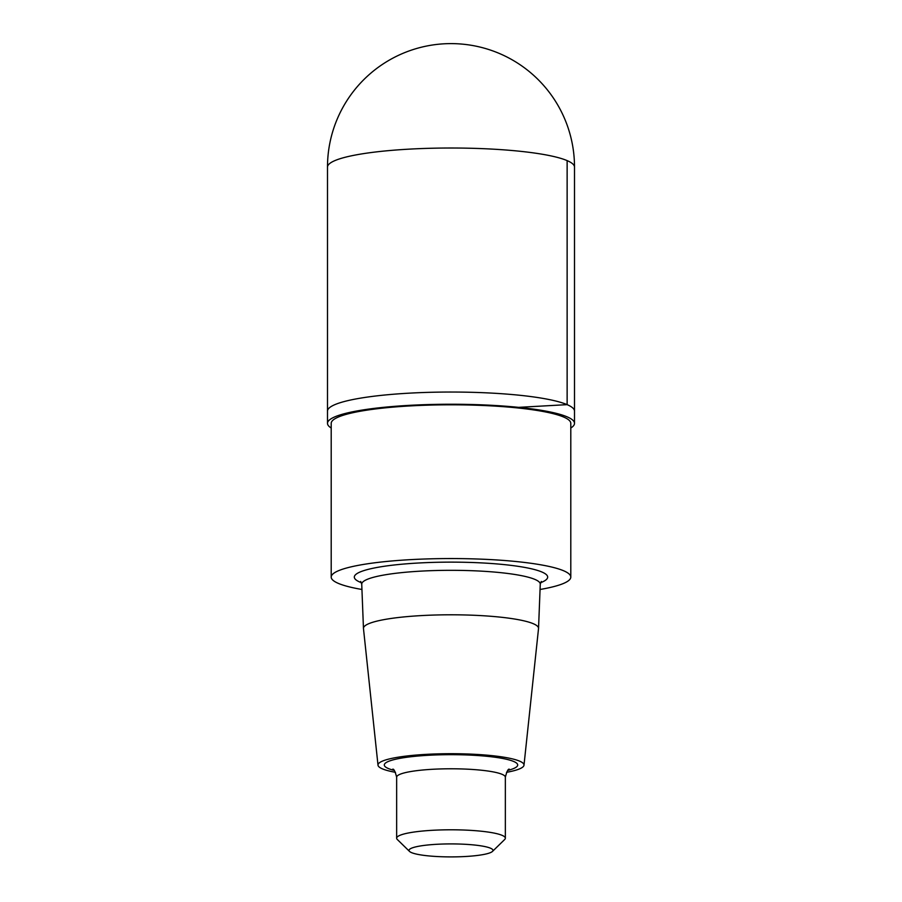 <?xml version="1.0" encoding="UTF-8"?>
<svg xmlns="http://www.w3.org/2000/svg" width="902" height="902" viewBox="0 0 902 902"><rect width="100%" height="100%" fill="white"/><g stroke="black" fill="none" stroke-linecap="round" stroke-linejoin="round"><path stroke-width="1.35" d="M395.482 772.326A73.006 11.298 0 0 1 378.006 765.178L363.472 628.559A87.539 13.541 0 0 1 363.461 628.412A87.539 13.541 0 0 1 435.61 615.006A87.539 13.541 0 0 1 533.319 623.722A87.539 13.541 0 0 1 538.539 628.412A87.539 13.541 0 0 1 538.528 628.559L523.994 765.178A73.006 11.298 0 0 1 506.518 772.326M378.006 765.178A73.006 11.298 0 0 1 437.797 753.88A73.006 11.298 0 0 1 519.642 761.153A73.006 11.298 0 0 1 523.994 765.178M361.939 589.48A119.797 18.536 0 0 1 331.203 577.088A119.797 18.536 0 0 1 430.299 558.834A119.797 18.536 0 0 1 563.649 570.774A119.797 18.536 0 0 1 570.797 577.088A119.797 18.536 0 0 1 540.061 589.48M331.203 577.088L331.203 423.354A119.797 18.536 0 0 1 430.299 405.088A119.797 18.536 0 0 1 563.649 417.04A119.797 18.536 0 0 1 570.797 423.354L570.797 577.088M331.203 427.999A123.506 19.111 0 0 1 327.494 423.354A123.506 19.111 0 0 1 429.656 404.524A123.506 19.111 0 0 1 567.132 416.848A123.506 19.111 0 0 1 574.506 423.354A123.506 19.111 0 0 1 570.797 427.999M567.132 404.648A123.506 19.111 0 0 1 574.506 411.143A123.506 19.111 180 0 0 567.132 404.648A123.506 19.111 180 0 0 429.656 392.325A123.506 19.111 180 0 0 327.494 411.143A123.506 19.111 0 0 1 429.656 392.325A123.506 19.111 0 0 1 567.132 404.648M490.485 848.196A41.988 6.494 0 0 1 492.469 851.42A41.988 6.494 0 0 1 451 856.9A41.988 6.494 0 0 1 409.531 851.42A41.988 6.494 0 0 1 440.514 844.114A41.988 6.494 0 0 1 490.485 848.196M409.531 851.42L397.331 839.514A54.346 8.411 0 0 1 396.654 838.206A54.346 8.411 0 0 1 441.608 829.919A54.346 8.411 0 0 1 502.098 835.342A54.346 8.411 0 0 1 505.345 838.206A54.346 8.411 0 0 1 504.669 839.514L492.469 851.42M518.616 407.354L567.132 404.648L567.132 160.612A123.506 19.111 0 0 1 574.506 167.118A123.506 123.506 0 0 0 451 43.612A123.506 123.506 0 0 0 327.494 167.118A123.506 19.111 0 0 1 429.656 148.3A123.506 19.111 0 0 1 567.132 160.612M363.461 628.412L361.736 584.214A89.264 13.812 0 0 1 435.316 570.538A89.264 13.812 0 0 1 534.931 579.422A89.264 13.812 0 0 1 540.264 584.214L541.313 581.44M361.454 582.726A96.672 14.951 0 0 1 416.341 563.13A96.672 14.951 0 0 1 541.899 572.003A96.672 14.951 0 0 1 540.546 582.726M396.654 838.206L396.654 777.197A54.346 8.411 0 0 1 441.608 768.91A54.346 8.411 0 0 1 502.098 774.333A54.346 8.411 0 0 1 505.345 777.197C506.823 771.503 508.13 768.831 509.247 769.169M394.151 770.387A66.692 10.317 0 0 1 422.057 755.696A66.692 10.317 0 0 1 513.712 761.48A66.692 10.317 0 0 1 507.849 770.387M538.539 628.412L540.264 584.214M360.687 581.44L361.736 584.214M574.506 423.354L574.506 167.118M327.494 423.354L327.494 167.118M505.345 838.206L505.345 777.197M392.753 769.169C393.858 768.808 395.155 771.481 396.654 777.197"/></g></svg>
